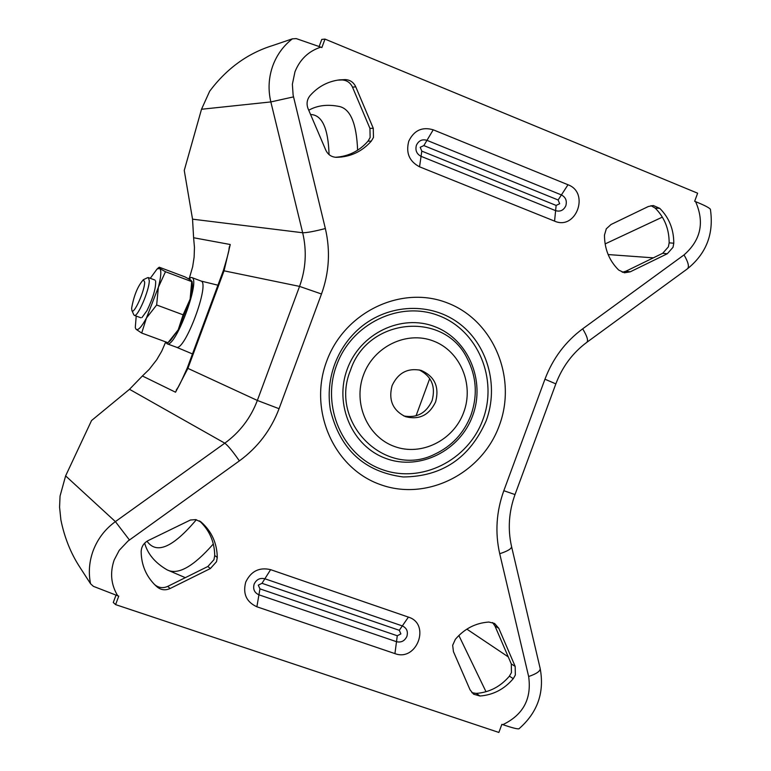 <?xml version="1.0" encoding="UTF-8"?>
<svg xmlns="http://www.w3.org/2000/svg" width="771" height="771" viewBox="0 0 771 771"><rect width="100%" height="100%" fill="white"/><g stroke="black" fill="none" stroke-linecap="round" stroke-linejoin="round"><path stroke-width="1.16" d="M392.102 385.596C388.295 400.004 392.738 410.355 405.43 416.639C419.154 420.156 429.225 415.222 435.644 401.845C439.509 386.724 434.603 376.229 420.947 370.34C407.743 367.709 398.135 372.788 392.102 385.596M419.164 369.887C431.558 376.287 435.866 386.531 432.078 400.641C426.218 413.217 416.774 418.316 403.744 415.935M373.26 128.256L373.463 137.44L371.314 141.103C361.946 151.656 350.333 157.062 336.474 157.323L336.32 157.323C331.482 157.072 327.983 154.692 325.815 150.181L308.063 108.644C306.28 103.921 306.925 99.594 310.009 95.681C317.951 86.699 327.714 81.437 339.317 79.895L345.273 79.586C350.111 79.876 353.6 82.295 355.749 86.824L373.26 128.256L369.935 128.391L370.138 137.527L367.998 141.18C359.228 151.106 348.338 156.474 335.346 157.274M673.016 247.308L673.777 243.241C673.796 229.392 669.132 217.769 659.793 208.372L653.278 205.51L648.315 206.522L611.027 224.496L606.314 228.785L604.474 235.078C604.512 249.062 609.254 260.723 618.699 270.062L624.443 272.799L630.235 271.826L667.3 253.746L673.016 247.308M622.264 272.269L625.792 271.267L662.703 253.283L668.39 246.865L669.151 242.826C669.161 229.045 664.515 217.47 655.215 208.122L650.984 205.655M515.182 666.404L515.336 675.068L513.274 678.653C504.292 689.207 493.199 694.989 479.996 696.001L473.596 694.199L470.069 689.862L453.454 651.659L452.664 645.298L455.362 639.304C464.479 628.693 475.649 622.949 488.891 622.052L494.568 623.45L498.789 628.288L515.182 666.404L511.308 663.966L511.452 672.582L509.409 676.157C500.456 686.653 489.412 692.406 476.266 693.408L471.891 692.695M216.516 561.702L217.277 557.491C217.036 543.256 211.717 531.479 201.298 522.179L195.757 519.615L190.389 520.02L148.138 540.596C143.705 543.015 141.372 546.726 141.151 551.728C141.392 565.027 146.124 576.226 155.366 585.324L157.4 587.155C161.264 590.114 165.486 590.567 170.073 588.533L210.367 568.545L216.516 561.702M154.248 584.235L155.135 584.996C158.98 587.945 163.182 588.398 167.75 586.374L207.852 566.492L213.962 559.679L214.724 555.496C214.502 541.647 209.404 530.101 199.429 520.878M486.009 691.741L458.861 635.487M93.397 586.336L90.544 583.734C88.328 572.622 89.195 561.616 93.146 550.735C97.666 538.842 105.087 529.128 115.39 521.62L224.804 443.18C239.868 432.184 250.72 417.94 257.35 400.448L299.553 286.398C305.894 268.819 306.935 250.932 302.675 232.755L270.843 101.926C267.923 89.513 268.626 77.351 272.924 65.419C277.001 54.635 283.487 45.768 292.373 38.839L296.266 38.608L320.832 47.137C308.535 51.175 299.909 59.406 294.956 71.838L292.373 84.232L293.125 95.103L325.352 228.544C330.508 250.729 329.217 272.558 321.488 294.002L279.063 408.707C270.968 430.045 257.736 447.44 239.376 460.894L127.976 541.069L119.245 550.311L114.185 559.968C109.829 572.67 110.995 584.601 117.693 595.761L93.397 586.336M189.387 278.061L192.654 266.776L194.128 257.109L194.456 247.375L193.608 237.747L230.24 244.503L224.072 270.717L187.902 368.384L175.537 392.217L142.394 375.988L129.499 389.297L91.547 420.542L65.622 475.89L60.051 496.061L59.569 507.173L60.899 519.972C64.485 537.541 70.749 553.202 79.692 566.955L90.544 583.734M117.693 595.761L118.753 596.118L115.602 604.618L498.876 732.45L501.863 724.345L502.827 724.663C523.201 714.862 531.807 698.815 528.646 676.524L499.724 553.732C494.943 532.636 496.312 511.626 503.82 490.713L544.952 379.207C552.826 358.448 565.394 341.659 582.674 328.822L684.031 254.912C700.839 240.138 704.694 222.395 695.596 201.665L694.661 201.279L697.639 193.203L324.996 39.099L321.864 47.571L320.832 47.137M492.544 622.534L494.972 626.023L511.308 663.966M115.987 595.183L113.279 602.498L115.602 604.618M319.165 46.462L321.777 39.417L324.996 39.099M337.727 80.117L342.073 79.962C346.883 80.261 350.362 82.661 352.501 87.171L369.935 128.391M292.373 38.839L272.886 45.47C247.857 53.18 226.79 68.417 209.683 91.19L201.51 109.26L184.25 170.439L192.538 219.166L193.608 237.747M142.394 375.988L149.256 369.319L156.706 359.778L161.708 351.239L165.688 342.025M605.119 243.915L662.366 217.114M518.941 728.836C517.158 729.106 511.79 727.718 502.827 724.663M695.596 201.665C704.328 205.192 709.262 207.736 710.409 209.278M230.24 244.503L228.92 249.081M177.378 388.16L175.537 392.217M141.96 317.546L146.982 310.646C153.207 297.625 156.079 287.718 155.597 280.923M141.7 333.053L136.072 329.304C138.115 330.711 141.565 326.971 146.423 318.066L141.7 333.053L167.962 342.719L170.584 340.368L178.207 329.824L190.129 299.167C192.114 291.351 192.798 285.752 192.162 282.379L192.037 281.405M150.278 278.312L157.111 268.973L159.674 268.443C161.544 270.303 161.11 276.577 158.363 287.275L156.658 304.979L183.103 314.819L190.129 299.167L191.719 281.617L165.486 271.729L158.363 287.275L146.423 318.066L156.658 304.979M135.282 327.617L136.072 329.304L135.282 327.617L136.216 316.062M191.719 281.617L191.073 280.278L185.136 276.962L159.289 267.219L159.674 268.443L165.486 271.729M167.962 342.719L178.207 329.824L183.103 314.819M131.619 308.284C133.903 295.457 137.826 285.925 143.396 279.69L144.678 282.176C144.765 290.773 133.701 315.291 131.918 310.52L131.619 308.284M147.434 277.772L148.398 277.599L149.275 280.634C149.41 290.137 137.546 317.671 134.337 315.368L133.711 314.587M189.695 279.401L190.215 277.618L191.7 277.512C201.289 278.88 175.229 348.897 167.037 343.77L165.64 341.861M188.51 278.726L189.541 277.965L189.203 279.121M190.061 278.158L189.541 277.965M191.7 277.512L200.884 280.972C210.637 282.408 184.606 352.337 176.251 347.152L167.037 343.77M669.151 242.826L673.777 243.241M214.724 555.496L217.277 557.491M486.173 420.793C499.319 385.413 487.291 343.346 457.637 322.317C428.098 301.143 384.874 304.362 357.118 330.422C347.085 339.876 339.616 351.162 334.701 364.278C329.256 379.293 327.839 394.55 330.431 410.047C340.165 449.599 364.413 471.91 403.185 476.96C442.178 476.623 469.847 457.907 486.173 420.793M326.682 361.194C344.541 311.841 401.691 284.75 447.469 302.964C493.527 320.457 517.331 377.742 499.29 425.582C481.923 473.683 426.671 501.545 380.373 484.583C333.814 468.354 308.121 410.288 326.682 361.194M470.956 415.106C464.036 432.965 452.085 445.946 435.095 454.042C386.175 479.311 328.446 423.154 350.516 370.196C367.661 317.527 444.077 310.501 467.149 358.361C476.507 376.537 477.779 395.446 470.965 415.097M463.718 412.312C474.252 384.382 460.21 351.027 433.408 341.023C406.76 330.605 373.819 346.43 363.507 374.928C352.8 403.281 367.478 436.897 394.453 446.476C421.274 456.48 453.579 440.395 463.718 412.312M336.657 365.049C320.977 406.548 342.623 455.671 382.04 469.51C421.236 483.966 468.17 460.422 482.906 419.607C498.211 379.004 477.924 330.431 438.863 315.686C400.043 300.343 351.749 323.328 336.657 365.049M472.642 415.771C459.988 450.813 419.675 470.965 386.098 458.523C352.337 446.602 333.862 404.524 347.287 369.01C360.202 333.313 401.508 313.575 434.805 326.673C468.305 339.25 485.778 380.922 472.642 415.771M270.611 569.653L264.867 578.77C259.981 577.643 256.396 579.435 254.131 584.139C252.801 589.169 254.401 592.726 258.931 594.817L396.496 641.694C401.219 642.763 404.688 640.99 406.905 636.364C408.216 631.439 406.683 627.951 402.317 625.917L264.867 578.77L262.005 583.31L258.295 585.17L259.952 588.861L397.277 635.757L394.935 653.606L256.878 606.787C246.383 601.968 242.663 593.728 245.737 582.066C251.009 571.166 259.297 567.022 270.611 569.653L408.408 617.108C430.96 623.893 416.889 662.029 394.935 653.606M256.878 606.787L259.952 588.861M433.225 129.807L426.961 140.341C422.18 138.953 418.663 140.592 416.407 145.256C415.077 150.297 416.629 153.988 421.053 156.33L555.612 210.647C560.228 211.967 563.64 210.329 565.837 205.751C567.157 200.817 565.683 197.203 561.413 194.928L426.961 140.341L423.848 145.584L420.195 147.28L421.804 151.116L556.132 205.423L554.571 221.123L419.549 166.815C409.285 161.399 405.691 152.86 408.775 141.18C414.008 130.366 422.161 126.579 433.225 129.807L567.996 184.751C590.056 192.75 576.033 230.751 554.571 221.123M419.549 166.815L421.804 151.116M397.277 635.757L400.881 633.916L399.291 630.302L262.005 583.31M556.132 205.423L559.669 203.737L558.137 199.988L423.848 145.584M201.51 109.26L270.843 101.926L293.51 96.886M65.622 475.89L115.39 521.62L129.432 539.979M239.376 460.894C232.861 451.517 228.004 445.609 224.804 443.18L129.499 389.297M321.488 294.002L299.553 286.398L223.311 270.669M229.189 247.057C229.912 247.366 227.965 255.22 223.33 270.621L187.237 368.066L257.35 400.448L279.063 408.707M192.538 219.166L302.675 232.755C306.752 232.794 314.308 231.387 325.352 228.544M528.646 676.524C536.789 673.719 540.616 670.982 540.134 668.322C544.663 692.339 537.638 712.462 519.066 728.691M499.724 553.732C507.964 551.034 511.896 548.586 511.52 546.379C507.646 529.128 508.812 511.857 515.009 494.568L503.82 490.713M544.952 379.207L555.843 383.881L515.009 494.568M582.674 328.822C587.203 336.329 588.552 340.859 586.712 342.411C572.641 352.906 562.348 366.726 555.843 383.881M684.031 254.912C688.416 262.439 689.496 267.103 687.279 268.925L587.078 342.141M567.996 184.751L558.137 199.988M408.408 617.108L399.291 630.302M165.466 342.623L166.064 342.873M176.376 347.191L192.471 353.937M217.923 285.203L201.058 281.049M466.86 629.136L508.262 656.892M608.136 254.555L653.345 257.842M199.988 521.206L201.298 522.179M207.852 566.492L210.367 568.545M167.75 586.374L170.073 588.533M155.135 584.996L157.4 587.155M509.409 676.157L513.274 678.653M476.266 693.408L479.996 696.001M494.972 626.023L498.789 628.288M662.703 253.283L667.3 253.746M625.792 271.267L630.235 271.826M655.215 208.122L659.793 208.372M342.073 79.962L345.273 79.586M352.501 87.171L355.749 86.824M367.998 141.18L371.314 141.103M213.326 543.95C193.348 566.714 177.937 575.339 167.095 569.846L185.31 577.662M308.737 110.234C317.421 105.348 327.685 104.114 339.519 106.533C350.535 109.135 356.568 123.697 357.619 150.22M310.568 114.503C322.066 114.84 328.224 128.208 329.063 154.605M416.041 415.839L429.736 378.532M196.345 519.731C172.935 547.468 156.503 554.628 147.03 541.223M511.616 546.803L540.134 668.322M687.279 268.925C706.294 253.688 714.004 233.854 710.409 209.442M187.237 368.066C180.79 382.657 177.147 389.895 176.308 389.789M167.095 569.846C155.087 562.859 147.618 553.954 144.669 543.131M157.111 268.973L158.855 267.441M143.396 279.69L147.695 277.647M148.398 277.599L154.913 280.046M134.337 315.368L140.871 317.777M131.918 310.52L133.836 314.876"/></g></svg>
